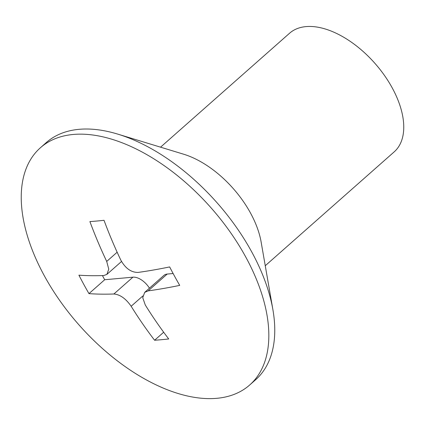 <?xml version="1.0" encoding="UTF-8"?>
<svg xmlns="http://www.w3.org/2000/svg" width="425" height="425" viewBox="0 0 425 425"><rect width="100%" height="100%" fill="white"/><g stroke="black" fill="none" stroke-linecap="round" stroke-linejoin="round"><path stroke-width="0.64" d="M249.741 384.949L255.643 379.732A158.174 88.209 -131.4 0 0 272.914 309.761A158.174 88.209 -131.4 0 0 251.775 252.009A158.174 88.209 -131.4 0 0 117.805 134.13A158.174 88.209 -131.4 0 0 46.235 142.614L40.327 147.831A158.174 88.209 -131.4 0 0 44.2 275.549A158.174 88.209 -131.4 0 0 249.741 384.949A158.174 88.209 -131.4 0 0 245.868 257.226A158.174 88.209 -131.4 0 0 40.327 147.831M272.914 309.761L261.131 242.011A79.087 44.104 -131.4 0 0 250.564 213.137A79.087 44.104 -131.4 0 0 183.579 154.195L117.805 134.13M265.258 265.731L394.209 151.847A79.087 44.104 -131.4 0 0 392.275 87.986A79.087 44.104 -131.4 0 0 289.505 33.288L160.554 147.172M83.837 284.484A405.052 311.19 -95.2 0 1 78.901 275.172A411.108 129.184 -28.6 0 0 103.817 275.533L106.898 274.369L108.752 269.168L106.712 261.433A411.108 315.844 -95.2 0 1 89.903 221.59A405.052 127.282 -28.6 0 0 104.019 220.309A411.108 315.844 84.8 0 0 120.833 260.153C125.439 268.409 131.192 272.499 138.104 272.42A411.108 129.184 -28.6 0 0 169.649 266.927A405.052 311.19 84.8 0 0 174.59 276.239A405.052 311.19 84.8 0 0 179.717 285.382A411.108 129.184 151.4 0 1 148.166 290.875L144.697 292.384L142.731 297.681L145.27 304.975A411.108 315.844 84.8 0 0 168.714 338.964A405.052 127.282 151.4 0 1 154.594 340.244A411.108 315.844 -95.2 0 1 131.155 306.26C125.843 298.626 120.084 294.536 113.884 293.994A411.108 129.184 151.4 0 1 88.963 293.627A405.052 311.19 -95.2 0 1 83.837 284.484M88.963 293.627L104.688 279.74L132.924 277.174A15.815 8.819 48.6 0 1 149.451 288.171M102.425 275.581L104.688 279.74M154.594 340.244L163.673 332.233M144.686 292.379L163.928 275.389A15.815 8.819 48.6 0 1 167.206 274.061L173.118 273.525M106.712 261.433L117.146 252.222M113.884 293.994L132.924 277.174M131.155 306.26L142.811 295.965M148.166 290.875L167.206 274.061M106.903 274.38L121.518 261.476"/></g></svg>
